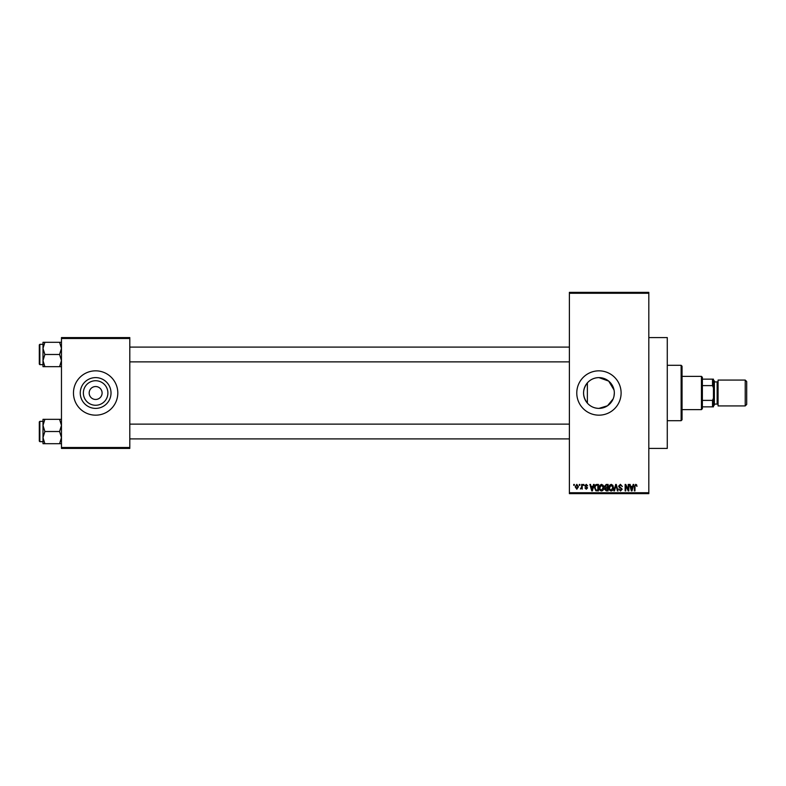 <?xml version="1.0" encoding="UTF-8"?>
<svg xmlns="http://www.w3.org/2000/svg" width="786" height="786" viewBox="0 0 786 786"><rect width="100%" height="100%" fill="white"/><g stroke="black" fill="none" stroke-linecap="round" stroke-linejoin="round"><path stroke-width="1.18" d="M614.023 389.984L608.708 381.112L598.942 377.614C594.304 377.712 590.443 379.461 587.378 382.851C582.328 389.591 582.328 396.36 587.378 403.149C590.433 406.539 594.295 408.278 598.942 408.386L607.509 405.773L613.139 398.915M598.942 377.614A15.386 15.386 0 0 0 583.556 393A15.386 15.386 0 0 0 598.942 408.386A15.386 15.386 0 0 0 614.328 393A15.386 15.386 0 0 0 598.942 377.614M598.942 370.835A22.165 22.165 0 0 0 576.777 393A22.165 22.165 0 0 0 598.942 415.165A22.165 22.165 0 0 0 621.107 393A22.165 22.165 0 0 0 598.942 370.835M648.814 337.587L667.275 337.587L667.275 448.413L648.814 448.413M95.637 405.262A12.262 12.262 0 0 1 83.365 393A12.262 12.262 0 0 1 95.637 380.738A12.262 12.262 0 0 1 107.898 393A12.262 12.262 0 0 1 95.637 405.262M95.637 386.535A6.465 6.465 0 0 0 89.172 393A6.465 6.465 0 0 0 95.637 399.465A6.465 6.465 0 0 0 102.101 393A6.465 6.465 0 0 0 95.637 386.535M95.637 377.614A15.386 15.386 0 0 0 80.251 393A15.386 15.386 0 0 0 95.637 408.386A15.386 15.386 0 0 0 111.023 393A15.386 15.386 0 0 0 95.637 377.614M95.637 370.835A22.165 22.165 0 0 0 73.471 393A22.165 22.165 0 0 0 95.637 415.165A22.165 22.165 0 0 0 117.802 393A22.165 22.165 0 0 0 95.637 370.835M579.292 485.345L579.292 484.422L579.881 484.422L579.881 485.345L579.292 485.345M581.65 486.868L581.65 484.422L582.23 484.422L582.23 489.128L581.65 488.381L580.382 488.961L581.65 486.868M583.32 485.345L583.32 484.422L583.91 484.422L583.91 485.345L583.32 485.345M584.833 485.866L586.258 484.343L587.692 485.856L586.218 485.011L585.423 485.748L587.604 487.87L586.277 489.216L584.922 487.87L586.258 488.538L587.014 487.968L584.833 485.866M593.027 486.357L593.538 484.422L594.157 484.422L592.369 490.886L591.75 490.886L589.873 484.422L590.492 484.422L590.993 486.357L593.027 486.357M601.545 484.343L603.226 485.355L603.805 487.575C603.933 489.403 603.176 490.543 601.536 490.975C599.924 490.552 599.178 489.442 599.276 487.654L599.856 485.326L601.545 484.343M611.194 484.343L612.884 485.355L613.463 487.575C613.591 489.403 612.834 490.543 611.194 490.975C609.582 490.552 608.826 489.442 608.934 487.654L609.514 485.326L611.194 484.343M635.697 484.343L636.621 484.795L636.974 486.357L635.678 485.1L635.039 485.591L634.96 490.886L634.371 490.886L634.371 486.505L635.697 484.343M569.388 492.734L648.814 492.734L648.814 493.657L569.388 493.657L569.388 292.343L648.814 292.343L648.814 293.266L569.388 293.266M648.814 492.734L648.814 293.266M632.661 486.357L633.162 484.422L633.781 484.422L631.993 490.886L631.374 490.886L629.498 484.422L630.117 484.422L630.627 486.357L632.661 486.357M628.24 489.599L628.24 484.422L628.829 484.422L628.829 490.886L628.201 490.886L625.725 485.709L625.725 490.886L625.135 490.886L625.135 484.422L625.764 484.422L628.24 489.599M618.582 486.22L620.419 484.343L622.365 486.524L620.36 485.1L619.172 486.21L622.198 489.206L620.527 490.975L618.749 489.039L620.508 490.218L621.421 488.519L619.476 487.752L618.582 486.22M613.856 490.886L615.703 484.422L616.273 484.422L618.022 490.886L617.413 490.886L616.028 485.178L614.475 490.886L613.856 490.886M604.483 486.328L606.271 484.422L608.089 484.422L608.089 490.886L606.261 490.886L604.65 489.265L605.289 487.91L604.483 486.328M594.491 487.693C594.334 485.856 595.081 484.765 596.712 484.422L598.441 484.422L598.441 490.886L595.857 490.769L594.491 487.693M575.185 486.829L576.816 484.343L578.457 486.78L576.816 489.216L575.185 486.829M573.751 485.345L573.751 484.422L574.34 484.422L574.34 485.345L573.751 485.345M61.465 337.587L129.798 337.587L129.798 338.511L61.465 338.511L61.465 337.587M129.798 447.489L129.798 448.413L61.465 448.413L61.465 447.489L129.798 447.489L129.798 338.511M61.465 447.489L61.465 338.511M614.023 396.036L614.328 393M631.915 488.99L632.455 487.114L630.824 487.114L631.639 490.218L631.915 488.99M611.194 490.218L612.874 487.566L611.203 485.1L609.523 487.674L609.769 489.138L611.194 490.218M607.499 490.14L607.499 488.204L605.78 488.263L605.24 489.157L607.499 490.14M607.499 487.448L607.499 485.178L605.652 485.267L605.073 486.318L607.499 487.448M601.536 490.218L603.226 487.566L601.545 485.1L599.865 487.674L600.111 489.138L601.536 490.218M597.851 490.14L597.851 485.178L596.79 485.178L595.316 486.121L595.081 487.703L595.975 490.002L597.851 490.14M592.28 488.99L592.831 487.114L591.2 487.114L592.015 490.218L592.28 488.99M576.836 488.538L577.867 486.78L576.806 485.011L575.765 486.78L576.836 488.538M681.128 420.707L681.128 365.294L682.052 366.217L682.052 419.783L681.128 420.707L667.275 420.707M681.128 365.294L667.275 365.294M587.378 382.851L587.378 403.149M42.994 425.413L42.994 437.606L44.881 431.514L42.994 425.413L44.881 419.321L42.994 419.321L42.994 425.413M39.85 441.673L39.3 441.113L39.3 421.905L39.85 421.355L39.85 441.673L42.994 441.673M61.465 419.321L59.579 419.321L61.465 425.413L59.579 431.514L44.881 431.514M59.579 419.321L44.881 419.321M59.579 431.514L61.465 437.606L59.579 443.697L44.881 443.697L42.994 437.606L42.994 443.697L44.881 443.697M59.579 443.697L61.465 443.697M701.446 376.376L702.37 377.3L702.37 408.7L701.446 409.624L701.446 376.376L682.052 376.376M702.37 379.147L713.452 379.147L713.452 406.853L712.529 406.853L712.529 400.388L713.452 398.138M702.37 400.388L712.529 400.388M713.452 387.862L712.529 385.612L712.529 379.147M702.37 385.612L712.529 385.612M702.37 406.853L712.529 406.853M746.7 381.544L746.7 404.456L745.226 405.93L745.226 380.07L746.7 381.544M713.452 380.07L714.376 380.994L714.376 405.006L713.452 405.93M714.376 404.083L717.146 404.083A0.924 0.924 0 0 1 718.07 405.006M714.376 381.917L717.146 381.917A0.924 0.924 0 0 0 718.07 380.994M745.226 405.93L718.07 405.93L718.07 380.07L745.226 380.07M61.465 342.303L59.579 342.303L61.465 348.395L59.579 354.486L61.465 360.587L59.579 366.679L44.881 366.679L42.994 360.587L44.881 354.486L42.994 348.395L44.881 342.303L42.994 342.303L42.994 366.679L44.881 366.679M39.3 364.095L39.3 344.887L39.85 344.327L39.85 364.645L39.3 364.095M59.579 342.303L44.881 342.303M59.579 354.486L44.881 354.486M59.579 366.679L61.465 366.679M39.85 421.355L42.994 421.355L42.994 419.321M717.146 404.083L717.146 381.917M569.388 438.902L129.798 438.902M569.388 424.126L129.798 424.126M129.798 347.098L569.388 347.098M129.798 361.874L569.388 361.874M701.446 409.624L682.052 409.624M39.85 364.645L42.994 364.645M39.85 344.327L42.994 344.327"/></g></svg>
